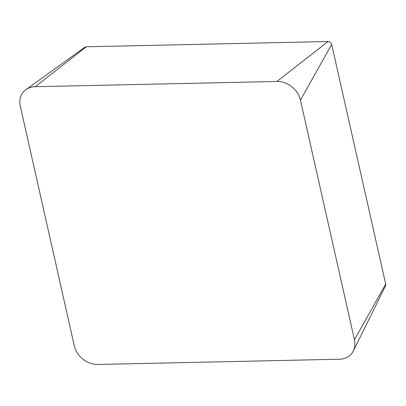 <?xml version="1.0" encoding="UTF-8"?>
<svg xmlns="http://www.w3.org/2000/svg" width="406" height="406" viewBox="0 0 406 406"><rect width="100%" height="100%" fill="white"/><g stroke="black" fill="none" stroke-linecap="round" stroke-linejoin="round"><path stroke-width="0.61" d="M353.327 350.972L385.522 285.86A3.329 2.72 -139.7 0 0 385.7 284.098L331.692 44.457A3.329 2.72 -139.7 0 0 328.007 41.534L86.305 46.781A3.329 2.72 -139.7 0 0 84.844 47.248L25.888 89.685A21.224 17.341 -139.7 0 0 20.3 106.184L74.308 345.826A21.224 17.341 -139.7 0 0 97.821 364.466L339.523 359.219A21.224 17.341 -139.7 0 0 353.327 350.972A21.224 17.341 -139.7 0 0 354.448 339.746L300.44 100.104A21.224 17.341 -139.7 0 0 276.928 81.464L35.226 86.711A21.224 17.341 -139.7 0 0 25.888 89.685M354.448 339.746L385.7 284.098M300.44 100.104L331.692 44.457M276.928 81.464L328.007 41.534M35.226 86.711L86.305 46.781"/></g></svg>
